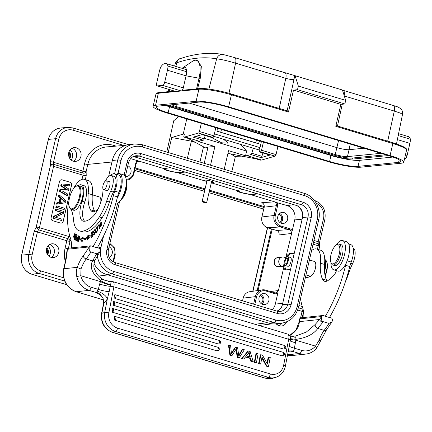 <?xml version="1.0" encoding="UTF-8"?>
<svg xmlns="http://www.w3.org/2000/svg" width="432" height="432" viewBox="0 0 432 432"><rect width="100%" height="100%" fill="white"/><g stroke="black" fill="none" stroke-linecap="round" stroke-linejoin="round"><path stroke-width="0.65" d="M242.541 300.818L243.162 298.129A8.818 7.997 83.9 0 1 249.696 291.73L262.262 289.867A9.342 8.478 -96.1 0 1 265.648 290.115A0.934 0.367 106.7 0 1 265.712 290.12A0.934 0.367 106.7 0 1 265.837 290.974A8.408 7.63 -96.1 0 0 256.559 296.854L254.794 304.49M274.698 292.831A3.137 2.846 83.9 0 0 275.713 292.88A3.137 2.846 83.9 0 0 277.933 290.974L277.841 293.08L275.297 304.085A11.702 10.616 -96.1 0 1 272.225 309.722M259.065 297.605A5.562 5.049 83.9 0 0 264.46 304.619A5.562 5.049 83.9 0 0 268.866 300.548A5.562 5.049 83.9 0 0 263.282 293.555A5.562 5.049 83.9 0 0 259.065 297.605M272.219 229.144L258.055 290.493M135.232 167.913L205.087 188.87M209.579 190.22L264.244 206.626M257.17 290.623L271.42 228.906M264.082 207.511L209.374 191.095M204.881 189.745L135.032 168.788M285.703 258.039L291.611 233.442L279.05 234.97A3.667 3.326 -96.1 0 0 276.637 230.472L267.705 227.794A8.818 7.997 83.9 0 1 261.9 216.967L264.157 207.198A3.667 3.326 -96.1 0 0 261.743 202.7L274.66 201.841L250.781 194.675L241.159 192.731C237.713 191.657 236.228 190.895 236.693 190.447L211.313 182.833M285.007 259.4L285.428 257.569L284.029 257.148A4.682 4.244 -96.1 0 0 282.415 257.013A4.682 4.244 -96.1 0 0 278.867 260.42A4.682 4.244 -96.1 0 0 281.95 266.166L283.349 266.587L278.753 267.003M284.17 263.018L283.349 266.587M277.933 290.974L278.424 290.558L283.889 266.873L284.17 263.093M206.815 181.494L177.952 172.822L168.323 170.878C164.878 169.803 163.393 169.036 163.863 168.593L139.984 161.428L137.792 161.573M236.574 190.571L243.167 189.481M163.733 168.739L170.338 167.627M206.464 181.375C204.66 180.722 204.217 180.317 205.119 180.155C207.43 179.771 216.13 182.38 213.365 182.628L211.383 182.536M204.665 180.355L205.119 180.155M141.885 144.65A2.495 0.983 106.7 0 1 142.047 144.661A2.495 0.983 106.7 0 1 142.371 146.945A19.343 17.555 -96.1 0 0 121.03 160.466A2.495 0.373 -167 0 0 117.785 159.916A21.843 19.818 -96.1 0 1 134.719 143.975L129.244 144.553A21.843 19.818 83.9 0 0 112.309 160.499L111.964 162L87.793 164.392A2.495 0.373 13 0 1 84.559 163.841A26.395 23.949 83.9 0 1 113.675 145.39A2.495 0.983 -73.3 0 0 113.54 146.324M68.742 152.669A6.923 6.286 83.9 0 0 75.686 161.368A6.923 6.286 83.9 0 0 80.941 156.33A6.923 6.286 83.9 0 0 74.228 147.598A6.923 6.286 83.9 0 0 68.742 152.669M70.934 240.014L70.033 241.304A2.495 0.373 13 0 1 66.803 240.754L37.417 231.935L38.437 229.802L36.207 227.113L50.366 165.796C51.111 164.554 52.175 164.057 53.557 164.317L82.922 173.129L82.982 175.16A2.495 0.373 13 0 0 86.216 175.711L86.114 171.65C85.369 172.892 84.305 173.383 82.922 173.129A2.495 0.983 106.7 0 1 82.885 171.099L84.559 163.841M94.019 263.536A21.843 19.818 83.9 0 0 106.569 274.487L107.941 274.898L98.636 276.07M107.941 274.898L268.726 323.147A21.843 19.818 83.9 0 0 275.891 323.822L281.367 323.239A21.843 19.818 -96.1 0 1 274.201 322.564A2.495 0.983 -73.3 0 0 275.8 320.047A19.343 17.555 -96.1 0 0 297.14 306.526L317.266 219.348A19.343 17.555 -96.1 0 0 304.528 195.599L142.371 146.945M46.532 248.859A6.923 6.286 83.9 0 0 53.482 257.564A6.923 6.286 83.9 0 0 58.73 252.52A6.923 6.286 83.9 0 0 52.018 243.794A6.923 6.286 83.9 0 0 46.532 248.859M276.183 323.789A6.923 6.286 83.9 0 0 281.599 326.009A6.923 6.286 83.9 0 0 286.573 321.899M319.378 244.652A2.495 2.495 0 0 1 319.626 246.424A2.495 0.373 -167 0 0 318.233 245.749A2.495 0.983 -73.3 0 0 318.195 243.724L319.41 244.723L319.561 242.374L324.88 219.337A2.495 0.373 -167 0 0 323.492 218.662A12.949 11.75 -96.1 0 0 316.278 203.251M52.774 220.736L60.469 223.047A2.495 2.263 83.9 0 0 63.223 221.303L71.555 185.231A2.495 2.263 83.9 0 0 69.908 182.164L62.213 179.858A2.495 2.263 83.9 0 0 59.459 181.602L51.133 217.674A2.495 2.263 83.9 0 0 52.774 220.736M61.366 179.782A2.495 2.263 -96.1 0 1 62.149 179.863L69.844 182.174A2.495 2.263 -96.1 0 1 71.491 185.236L63.158 221.308A2.495 2.263 -96.1 0 1 61.258 223.128M60.75 185.917L61.403 185.846L61.825 184.021L61.171 184.091L60.75 185.917L66.436 189.535M59.486 191.387L60.14 191.317L60.561 189.491L59.908 189.562L59.486 191.387L66.766 195.518L67.414 195.448L67.732 194.081L62.154 190.944L68.467 190.89L68.888 189.07L63.418 185.474L69.628 185.879L69.941 184.507L61.825 184.021M62.262 191.009L68.467 190.89M63.601 185.598L69.628 185.879M59.297 194.967L58.649 195.032L58.331 196.403L60.086 197.905L59.033 202.462L56.857 202.786L56.543 204.152L65.729 202.743L66.15 200.923L59.297 194.967L58.984 196.333L58.331 196.403M56.77 205.907L56.122 205.978L55.804 207.344L64.152 209.585L64.471 208.213L56.77 205.907L56.457 207.274L64.152 209.585M56.036 209.099L55.382 209.169L55.069 210.535L61.781 212.549L53.752 216.232L53.276 218.284L61.625 220.525L61.943 219.159L55.393 217.193L63.256 213.457L63.731 211.405L56.036 209.099L55.723 210.465L62.435 212.479L61.781 212.549M60.561 189.491L67.203 189.535L61.403 185.846M67.414 195.448L60.14 191.317M56.857 202.786L57.51 202.716L57.191 204.082M59.033 202.462L57.51 202.716M60.086 197.905L60.739 197.834L59.686 202.392M60.739 197.834L58.984 196.333M60.394 202.36L65.286 201.636L61.339 198.261L60.394 202.36M61.22 198.779L64.633 201.706L60.399 202.333M64.633 201.706L65.286 201.636M55.804 207.344L56.457 207.274M55.069 210.535L55.723 210.465M53.276 218.284L61.625 220.525M53.752 216.232L54.405 216.162L53.93 218.214M54.405 216.162L62.435 212.479M68.818 152.35A5.459 4.957 -96.1 0 1 69.406 157.858M46.613 248.546A5.459 4.957 -96.1 0 1 47.196 254.054M47.601 254.729A5.459 4.957 83.9 0 0 46.867 247.795M47.887 246.046A7.02 6.372 -96.1 0 1 50.274 253.454A7.02 6.372 -96.1 0 1 48.967 256.23M69.806 158.539A5.459 4.957 83.9 0 0 69.071 151.605M70.092 149.85A7.02 6.372 -96.1 0 1 72.484 157.259A7.02 6.372 -96.1 0 1 71.172 160.04M277.765 323.622A7.02 6.372 -96.1 0 1 277.085 324.68M133.321 156.53A9.985 9.061 -96.1 0 1 133.769 156.654L295.931 205.308A9.985 9.061 -96.1 0 1 297.416 205.913A9.985 9.061 -96.1 0 1 302.756 215.865A9.985 9.061 -96.1 0 1 302.503 217.577L282.377 304.744A9.985 9.061 -96.1 0 1 281.858 306.369A9.985 9.061 -96.1 0 1 277.36 311.256M213.808 182.428L213.365 182.628M185.15 172.071L177.952 172.822M163.906 168.566L168.323 170.878M168.275 170.554C172.951 171.871 176.596 172.465 179.194 172.336L179.091 172.784M130.631 158.625L137.678 160.736A4.072 3.694 83.9 0 0 137.392 160.904A4.072 3.694 83.9 0 0 135.707 163.361L136.226 163.609C136.906 161.989 137.722 161.233 138.672 161.352A3.137 2.846 83.9 0 0 137.43 161.757M139.984 161.428L137.678 160.736M184.108 171.758L179.194 172.336M109.091 257.305A5.562 5.049 83.9 0 0 112.207 253.535A5.562 5.049 83.9 0 0 109.08 246.904M276.896 311.126A11.858 10.762 83.9 0 0 281.858 306.364M290.504 269.541L285.514 269.876M285.952 269.903C284.791 269.946 284.105 268.936 283.889 266.873M284.461 264.902L285.703 269.908M294.268 253.233L290.293 253.703L287.048 256.678M287.377 266.134L287.987 266.333C290.493 266.339 292.707 256.846 290.072 257.315L290.423 257.359M286.141 257.121C287.339 254.923 288.538 253.724 289.732 253.535L290.293 253.703M276.966 202.532A4.072 3.694 83.9 0 1 277.555 205.924L276.329 205.718A3.137 2.846 83.9 0 0 274.606 201.992L287.026 205.551A11.702 10.616 -96.1 0 1 294.732 219.915L292.189 230.92A4.072 3.694 83.9 0 0 292.037 230.602A4.072 3.694 83.9 0 0 289.764 228.695A0.934 0.367 -73.3 0 1 289.159 229.64L280.228 226.957L267.705 227.794M291.611 233.442L291.292 233.102L292.189 230.92M294.322 252.99L289.732 253.535M277.803 216.443A5.562 5.049 83.9 0 0 283.198 223.457A5.562 5.049 83.9 0 0 287.604 219.386A5.562 5.049 83.9 0 0 282.02 212.393A5.562 5.049 83.9 0 0 277.803 216.443M257.985 193.925L250.781 194.675M302.756 215.865A11.858 10.762 83.9 0 0 297.416 205.913M241.159 192.731L241.342 192.478C245.948 193.752 249.512 194.324 252.029 194.189L251.921 194.643M236.741 190.42L241.342 192.478M256.937 193.612L252.029 194.189M279.628 213.435A5.459 4.957 -96.1 0 1 282.56 219.883A5.459 4.957 -96.1 0 1 280.638 222.939M279.628 222.253A4.304 3.904 83.9 0 0 281.54 219.58A4.304 3.904 83.9 0 0 278.78 214.321M288.268 260.82A4.601 1.809 106.7 0 1 285.023 265.432A4.601 1.809 106.7 0 1 284.423 261.225A4.601 1.809 106.7 0 1 287.663 256.613A4.601 1.809 106.7 0 1 288.268 260.82M285.104 261.155A2.965 1.166 -73.3 0 0 285.493 263.86A2.965 1.166 -73.3 0 0 287.582 260.89A2.965 1.166 -73.3 0 0 287.194 258.185A2.965 1.166 -73.3 0 0 285.104 261.155M125.361 176.396A5.562 5.049 83.9 0 0 126.538 176.45A5.562 5.049 83.9 0 0 130.945 172.379A5.562 5.049 83.9 0 0 127.818 165.742M305.586 276.631A7.798 3.062 -73.3 0 0 306.58 277.619A7.798 3.062 -73.3 0 0 307.087 277.663A7.798 3.062 -73.3 0 0 307.579 277.533L310.64 276.275A7.798 3.062 -73.3 0 0 311.623 275.616A7.646 3.002 -73.3 0 0 315.376 268.434A7.646 3.002 -73.3 0 0 314.377 261.446L309.436 259.967M287.572 354.791L299.608 353.511A18.722 16.988 -96.1 0 0 305.748 354.089C310.046 353.576 313.659 351.637 316.586 348.273L326.446 329.951A3.121 1.944 -143.4 0 1 324.194 330.372A85.18 33.453 -73.3 0 0 328.979 323.401L323.206 321.667C321.775 321.397 321.187 319.702 321.446 316.57L323.168 315.468L325.334 316.278A81.124 31.86 106.7 0 0 345.622 265.302A15.601 6.129 -73.3 0 1 346.54 262.256M303.901 317.515A34.322 13.478 -73.3 0 0 302.551 307.379A71.761 28.183 106.7 0 1 300.532 298.534M311.602 250.576A21.843 8.575 106.7 0 1 315.155 248.864A21.843 8.575 106.7 0 1 316.575 248.989A21.843 8.575 106.7 0 1 320.409 263.218A35.041 13.759 -73.3 0 0 322.472 279.029A17.161 6.739 -73.3 0 0 324.707 281.318A17.161 6.739 -73.3 0 0 325.825 281.41A17.161 6.739 -73.3 0 0 329.465 279.293L334.573 274.18A4.682 1.836 -73.3 0 0 336.425 270.637M345.622 265.302L349.747 266.539A81.124 31.86 -73.3 0 1 329.454 317.515L325.334 316.278M328.979 323.401L331.954 321.813L332.716 319.95L331.69 318.022L329.54 317.374M349.747 266.539A15.601 6.129 106.7 0 1 351.2 262.046A13.727 5.389 -73.3 0 0 350.897 244.685L348.754 244.042M309.382 276.793A7.798 3.062 106.7 0 1 309.269 275.881M327.029 281.075A17.161 6.739 106.7 0 1 326.597 280.265A35.041 13.759 106.7 0 1 324.529 264.443A21.843 8.575 -73.3 0 0 320.695 250.225L316.575 248.989M345.362 281.902A31.201 12.253 -73.3 0 0 348.521 273.748A31.201 12.253 106.7 0 1 352.528 263.812A10.919 4.288 -73.3 0 0 353.176 248.092M324.545 271.679A14.04 5.513 -73.3 0 0 324.724 258.865M309.658 276.68A14.04 5.513 106.7 0 1 309.674 275.999M325.053 275.465A12.479 4.903 -73.3 0 0 326.462 270.94A12.479 4.903 -73.3 0 0 326.495 261.284A12.479 4.903 -73.3 0 0 325.064 259.621M325.172 276.021A11.858 4.655 -73.3 0 0 326.754 271.129A11.858 4.655 -73.3 0 0 326.781 261.959L326.495 261.284M326.597 280.265L322.472 279.029M320.409 263.207L324.529 264.438M321.446 316.57L323.152 315.468L301.271 317.79L299.192 319.324L299.02 322.196A3.121 1.35 4.9 0 1 299.381 321.64L319.594 319.496A3.121 1.701 32.8 0 0 322.758 322.375L317.79 328.45C316.04 327.467 315.122 326.198 315.031 324.648L306.342 332.051L295.245 336.215M301.271 317.79L299.462 318.935M315.031 324.648L319.594 319.496A82.058 32.227 106.7 0 0 321.43 316.559L299.554 318.881A32.762 12.868 -73.3 0 1 299.381 321.64C299.165 324.643 298.134 327.386 296.282 329.864A21.843 19.818 -96.1 0 1 289.705 335.518M289.915 335.853L291.141 336.204C294.57 336.69 296.195 337.738 296.006 339.352C306.277 337.883 313.54 334.249 317.79 328.45L324.194 330.372A20.903 8.208 106.7 0 0 319.032 340.34L315.511 346.113L295.882 340.227L296.006 339.352L290.536 338.715M101.558 313.546A3.121 0.713 11 0 1 101.871 313.313A15.601 13.9 73.6 0 0 112.73 332.348A3.121 1.226 106.7 0 1 112.412 332.354C104.209 328.973 100.597 322.704 101.558 313.546L103.491 303.556L103.723 303.745L104.085 302.989A12.479 4.903 -73.3 0 0 107.406 298.652L109.172 291.665C106.078 291.443 102.454 290.687 98.302 289.386L91.076 287.221A3.121 1.226 106.7 0 1 89.078 290.363L95.953 292.426L100.748 295.267M289.57 351.027L292.739 351.448L299.608 353.511A3.121 1.226 -73.3 0 0 301.606 350.368L294.386 348.197L294.062 350.136L288.5 350.006M76.756 276.561C76.048 273.418 76.21 270.34 77.242 267.327A3.121 0.432 20.1 0 0 81.016 268.947L80.811 275.713L76.756 276.561A18.722 16.988 -96.1 0 0 89.078 290.363L76.302 291.719A3.121 1.226 106.7 0 1 76.097 291.703L103.448 299.905M90.963 252.007A85.18 33.453 106.7 0 1 86.179 258.979L92.588 260.901C89.348 267.008 92.059 273.634 100.721 280.773C100.926 279.148 102.362 279.018 105.019 280.379L106.699 280.881A3.121 1.226 106.7 0 0 106.488 280.757L105.149 280.298C101.644 278.942 98.777 276.696 96.547 273.564L94.241 268.407C93.496 266.512 93.787 263.709 95.121 260.01L92.588 260.901L96.282 254.443A85.18 33.453 -73.3 0 0 96.736 253.741L90.963 252.007C89.532 251.737 88.943 250.042 89.203 246.91L67.219 249.275L65.237 262.127L63.682 268.861A3.121 0.464 13 0 1 63.974 268.736L77.242 267.327A24.025 9.434 -73.3 0 1 83.176 255.874A3.121 1.944 36.6 0 0 86.179 258.979A20.903 8.208 -73.3 0 0 81.016 268.947M83.176 255.874A82.058 32.227 106.7 0 0 89.186 246.899L90.909 245.808L69.028 248.13L67.311 249.221A32.762 12.868 -73.3 0 1 66.949 253.849A32.762 12.868 -73.3 0 1 65.529 262.003A3.121 0.464 -167 0 0 65.237 262.127M69.028 248.13L67.219 249.275M96.736 253.741L99.711 252.153L100.472 250.29L99.446 248.362L97.286 247.714M110.668 175.441A13.727 5.389 106.7 0 1 113.638 173.686A13.727 5.389 106.7 0 1 114.534 173.761A13.727 5.389 106.7 0 1 116.71 176.731A13.727 5.389 106.7 0 1 114.836 191.128A15.601 6.129 -73.3 0 0 113.378 195.62A81.124 31.86 106.7 0 1 93.096 246.586L90.909 245.808M79.418 230.861L82.166 231.682A48.238 18.943 -73.3 0 0 85.45 231.935A48.238 18.943 -73.3 0 0 102.092 217.76A31.201 12.253 -73.3 0 0 109.409 202.003A31.201 12.253 106.7 0 1 113.411 192.067A10.919 4.288 -73.3 0 0 114.021 176.337L111.272 175.511A10.919 4.288 106.7 0 1 110.662 191.241A31.201 12.253 -73.3 0 0 106.661 201.177A31.201 12.253 106.7 0 1 99.344 216.934A48.238 18.943 106.7 0 1 82.701 231.115A48.238 18.943 106.7 0 1 79.418 230.861A48.238 18.943 106.7 0 1 78.694 230.602A31.201 12.253 106.7 0 1 73.505 219.704A46.802 18.382 -73.3 0 0 71.275 209.731A14.04 5.513 106.7 0 1 71.177 209.477M71.658 247.849A34.322 13.478 -73.3 0 0 70.308 237.697A71.761 28.183 106.7 0 1 67.819 208.37A21.843 8.575 106.7 0 1 68.947 201.118M73.456 188.773A21.843 8.575 106.7 0 1 82.912 179.183A21.843 8.575 106.7 0 1 84.332 179.307A21.843 8.575 106.7 0 1 88.166 193.525A35.041 13.759 -73.3 0 0 90.455 209.806A17.161 6.739 -73.3 0 0 92.464 211.637A17.161 6.739 -73.3 0 0 93.582 211.729A17.161 6.739 -73.3 0 0 97.222 209.612L98.334 208.499M84.623 221.227A17.161 6.739 106.7 0 1 84.802 201.982A14.04 5.513 -73.3 0 0 83.97 185.641L81.221 184.815A14.04 5.513 106.7 0 1 82.053 201.155A17.161 6.739 -73.3 0 0 83.063 221.125A17.161 6.739 -73.3 0 0 83.63 221.227A37.94 14.899 -73.3 0 0 84.958 221.195A37.94 14.899 -73.3 0 0 93.571 215.827A20.282 7.965 -73.3 0 0 102.983 190.588A10.919 4.288 106.7 0 1 103.097 189.151M87.404 238.502L87.172 240.143L90.558 235.796L87.804 235.64L87.61 237.044A52.574 20.65 106.7 0 1 82.863 238.61L83.198 237.157L80.023 239.269L82.129 241.807L82.517 240.111A54.135 21.26 -73.3 0 0 87.404 238.502L88.22 238.799M91.249 237.622L92.869 236.201L93.112 231.304L91.444 232.772L91.411 233.35L92.788 232.146L92.707 233.809L91.465 234.9L91.438 235.472L92.675 234.382L92.605 235.883L91.276 237.044L91.249 237.622M99.495 228.577L99.058 224.429L97.67 226.276L97.724 226.762L98.82 225.31L99.203 228.965L99.495 228.577M99.511 225.331L100.845 222.739L100.321 226.595L100.078 226.314L99.814 226.849L100.132 227.21L101.525 225.034L101.007 222.113L99.511 225.331M77.269 237.616C76.28 238.113 75.859 239.101 75.994 240.575L76.756 241.11L78.586 235.829L77.647 237.854L77.155 237.568M79.461 239.112L79.785 237.74L79.526 236.12L77.571 240.084L77.841 241.682L79.461 239.112M97.443 227.691C96.088 227.302 95.499 228.825 95.672 232.259C96.719 232.891 97.373 231.687 97.627 228.641L97.119 227.324M96.428 232.486L95.672 232.259L95.99 232.61M94.781 232.643L93.96 232.394L93.96 231.05L94.694 230.423L94.921 231.034L95.083 229.981C94.597 228.452 92.518 233.086 93.787 233.096L94.705 232.745L93.944 234.511L93.755 233.982L93.469 234.322L93.76 235.132L94.851 232.07L93.847 232.394L95.18 232.459M75.319 240.165L77.285 234.986L76.264 234.079L76.032 234.689L76.874 235.44L76.205 237.2L75.449 236.525L75.217 237.13L75.973 237.805L75.368 239.393L74.563 238.675L74.331 239.285L75.319 240.165M74.288 237.665L75.114 232.702L73.013 237.735L74.822 233.977L73.996 238.939L75.935 233.707L74.498 237.73M105.467 180.981A10.919 4.288 106.7 0 1 110.527 175.457A10.919 4.288 106.7 0 1 111.272 175.511M78.338 185.598A14.04 5.513 106.7 0 1 80.266 184.745A14.04 5.513 106.7 0 1 81.221 184.815M94.786 211.394A17.161 6.739 106.7 0 1 94.581 211.043A35.041 13.759 106.7 0 1 92.286 194.762A21.843 8.575 -73.3 0 0 88.457 180.544L84.332 179.307M88.166 193.525L92.286 194.762M93.096 246.586L97.222 247.822A81.124 31.86 -73.3 0 0 117.504 196.857A15.601 6.129 106.7 0 1 118.957 192.364A13.727 5.389 -73.3 0 0 118.654 174.998L114.534 173.761M89.203 246.91L90.925 245.803M113.378 195.62L117.504 196.857M109.172 291.665L111.224 281.588L105.019 280.379M110.614 284.753C107.665 284.051 104.366 282.722 100.721 280.773L100.44 281.605L80.811 275.713A15.601 14.159 -96.1 0 0 91.076 287.221M111.224 281.588L111.526 281.54A3.121 2.83 -96.1 0 0 111.224 281.588M105.16 280.303A3.121 1.188 111.1 0 1 105.397 280.503L106.488 280.757M288.23 351.394L290.779 350.968L291.94 351.281M96.433 292.642L96.223 292.502C96.32 293.171 98.431 290.909 103.032 298.328C103.669 303.016 104.02 304.565 104.085 302.989M111.526 281.54L112.952 281.675A6.242 2.452 106.7 0 1 113.881 286.848A3.121 0.713 -169 0 0 110.284 286.346C107.195 286.081 103.653 285.314 99.662 284.045L98.302 289.386L97.276 291.109A3.121 1.226 -73.3 0 1 95.953 292.426M99.662 284.045L100.44 281.605C104.171 283.376 107.546 284.499 110.565 284.974M96.282 254.443A3.121 1.701 32.8 0 0 98.491 254.081L99.711 252.153M245.435 356.999L250.074 358.387L250.938 361.514L253.276 361.892L250.139 351.486L248.438 350.978L242.136 358.555L241.596 358.711L243.81 359.057L245.641 356.735L250.619 358.231L251.483 361.357L250.938 361.514M248.438 350.978L247.898 351.135L241.596 358.711M235.753 347.171L237.654 347.738L238.793 356.227L242.741 349.267L244.328 349.742L239.328 357.712L237.811 357.253L236.455 348.521L232.054 355.531L230.445 355.045L229.025 345.152L230.634 345.638L231.46 354.024L235.753 347.171L235.208 347.328L231.422 353.295M229.025 345.152L228.479 345.314L229.905 355.207L232.054 355.531M235.996 349.315L237.265 357.415L239.328 357.712M242.741 349.267L242.201 349.429L238.772 355.406M254.259 362.513L255.992 353.565L256.532 353.403L254.804 362.351L254.259 362.513L256.381 362.826L258.109 353.878L256.532 353.403M217.075 350.887A1.874 1.669 73.6 0 0 217.895 350.908A1.874 1.874 0 0 0 217.96 347.301A1.874 0.734 -73.3 0 1 218.236 348.856A1.874 0.734 -73.3 0 1 218.203 349.018A1.874 0.734 -73.3 0 1 217.075 350.887L114.755 320.193L114.577 316.607A1.874 1.874 0 0 1 115.641 316.613A1.874 0.734 106.7 0 1 115.916 318.168A1.874 0.734 106.7 0 1 115.884 318.325A1.874 0.734 106.7 0 1 114.755 320.193M218.403 344.023A1.874 1.669 73.6 0 0 219.278 344.034A1.874 1.874 0 0 0 219.289 340.443A1.874 0.734 -73.3 0 1 219.564 341.998A1.874 0.734 -73.3 0 1 219.532 342.16A1.874 0.734 -73.3 0 1 218.403 344.023L112.417 312.233L112.234 308.648A1.874 1.874 0 0 1 113.297 308.653A1.874 0.734 106.7 0 1 113.578 310.203A1.874 0.734 106.7 0 1 113.546 310.36A1.874 0.734 106.7 0 1 112.417 312.233M282.258 355.919A1.874 1.669 73.6 0 0 283.133 355.925A1.874 1.874 0 0 0 283.144 352.339A1.874 0.734 -73.3 0 1 283.419 353.889A1.874 0.734 -73.3 0 1 283.387 354.051A1.874 0.734 -73.3 0 1 282.258 355.919L113.503 305.305L113.324 301.72A1.874 1.874 0 0 1 114.388 301.72A1.874 0.734 106.7 0 1 114.669 303.275A1.874 0.734 106.7 0 1 114.631 303.431A1.874 0.734 106.7 0 1 113.503 305.305M115.598 294.851A1.874 0.734 106.7 0 1 115.717 294.862A1.874 0.734 106.7 0 1 115.992 296.411A1.874 0.734 106.7 0 1 115.96 296.568A1.874 0.734 106.7 0 1 114.831 298.442L283.586 349.061A1.874 1.669 73.6 0 0 284.407 349.083M114.831 298.442L114.653 294.856A1.874 1.874 0 0 1 115.717 294.862L284.472 345.476A1.874 0.734 -73.3 0 1 284.747 347.031A1.874 0.734 -73.3 0 1 284.715 347.193A1.874 0.734 -73.3 0 1 283.586 349.061M261.846 357.923L266.355 366.142L267.975 366.628L268.515 366.466L270.248 357.518L268.736 357.064L267.381 364.09L262.489 355.19L260.869 354.704L259.135 363.652L258.595 363.814L260.329 354.866L260.869 354.704M266.998 363.398L268.196 357.226L268.736 357.064M258.595 363.814L260.647 364.106L262.008 357.075L266.9 365.98L268.515 366.466M242.136 358.555L243.81 359.057M251.483 361.357L253.276 361.892M250.074 358.387L250.619 358.231M248.098 353.673L246.283 355.909L250.317 357.118L249.07 352.161L248.098 353.673M248.643 352.917L249.68 356.929M237.811 357.253L237.265 357.415M230.445 355.045L229.905 355.207M254.804 362.351L256.381 362.826M259.135 363.652L260.647 364.106M266.355 366.142L266.9 365.98M289.294 345.692C288.824 346.275 290.52 347.112 294.386 348.197L295.882 340.227C292.054 339.73 290.272 339.309 290.525 338.953M316.597 348.262A3.121 0.994 -139.6 0 0 315.511 346.113A15.601 14.159 -96.1 0 1 301.606 350.368M97.276 291.109C102.362 292.923 105.743 295.434 107.406 298.652L104.728 312.471A3.121 0.713 11 0 1 108.837 312.898L113.881 286.848L288.679 339.282L283.635 365.326A3.121 0.713 11 0 1 285.341 366.32L290.385 340.276A3.121 0.713 -169 0 0 288.679 339.282A6.242 2.452 -73.3 0 0 287.755 334.103C290.039 335.88 290.558 334.611 290.385 340.276A3.121 0.713 -169 0 1 290.342 340.351C289.958 340.902 291.676 341.712 295.504 342.787M290.104 336.22L291.141 336.204M121.451 199.033A10.919 4.288 -73.3 0 0 126.452 185.652A10.919 4.288 -73.3 0 0 126.328 182.774M121.171 199.487A9.985 3.92 -73.3 0 0 126.835 186.284A9.985 3.92 -73.3 0 0 126.344 182.245M100.721 202.489A7.646 3.002 -73.3 0 0 100.467 198.029A7.646 3.002 -73.3 0 0 99.446 196.96L92.286 194.81M101.12 201.182A7.02 2.759 -73.3 0 0 100.753 198.704L100.467 198.029M106.196 190.404L106.812 190.598C109.285 190.517 111.467 181.078 108.869 181.58L109.22 181.618M71.404 209.558L73.602 210.217A12.479 4.903 -73.3 0 0 82.404 197.71A12.479 4.903 -73.3 0 0 80.773 186.311L78.575 185.652A12.479 4.903 106.7 0 1 80.206 197.051A12.479 4.903 106.7 0 1 72.214 209.628A12.479 4.903 106.7 0 1 71.404 209.558A12.479 4.903 106.7 0 1 69.741 207.814L69.455 207.139A11.858 4.655 106.7 0 1 69.487 197.964A11.858 4.655 106.7 0 1 75.616 186.602A11.858 4.655 106.7 0 1 77.074 186.019A11.858 4.655 106.7 0 1 79.396 196.916A11.858 4.655 106.7 0 1 71.804 208.861A11.858 4.655 106.7 0 1 69.455 207.139M104.744 189.243A4.601 1.809 106.7 0 1 103.631 189.632A4.601 1.809 106.7 0 1 102.924 185.933A4.601 1.809 106.7 0 1 105.16 181.208A4.601 1.809 106.7 0 1 106.277 180.814A4.601 1.809 106.7 0 1 106.979 184.513A4.601 1.809 106.7 0 1 104.744 189.243M75.616 186.602L76.226 186.192A12.479 4.903 106.7 0 1 77.765 185.582A12.479 4.903 106.7 0 1 78.575 185.652M80.023 239.269L80.849 239.517L82.982 238.097M82.264 241.223L80.849 239.517M87.61 237.044L88.43 237.292A52.574 20.65 -73.3 0 1 83.689 238.858L82.863 238.61M87.804 235.64L90.407 235.985M88.43 237.292L88.63 235.883M91.276 237.044L91.746 237.184M92.605 235.883L92.88 235.969M92.675 234.382L92.956 234.468M91.465 234.9L91.93 235.04M92.707 233.809L92.983 233.896M92.788 232.146L93.069 232.227M91.444 232.772L91.908 232.913M98.82 225.31L99.166 225.412M97.67 226.276L98.015 226.379M99.814 226.849L100.548 227.07M101.12 222.826L101.374 222.534M77.026 241.013L76.718 240.332M75.994 240.575L76.815 240.818M77.333 238.318L77.69 237.865M76.777 240.365L76.232 239.971C76.318 238.534 76.718 238.037 77.431 238.475L76.993 240.43M77.798 238.453L76.977 238.21L77.647 238.54M78.359 241.434L78.338 241.164M78.791 237.152L79.348 236.731L79.25 239.02L78.025 241.067L78.791 237.152M96.471 232.454L96.368 232.054M97.2 228.01L97.459 227.734M95.942 229.295L96.935 227.934L97.319 228.992L97.162 230.688L96.179 231.995L95.942 229.295M93.469 234.322L93.852 234.436M94.252 232.907L94.235 232.513M74.331 239.285L75.249 239.285M75.46 239.803L75.157 239.533M77.193 235.235L76.95 234.689M76.291 237.605L76.135 237.136M76.032 234.689L76.858 234.938M76.043 237.379L75.217 237.13M204.352 138.332L246.645 151.097L245.543 155.79L228.582 150.671L224.208 169.317M210.519 165.208L214.898 146.54L197.937 141.421L203.299 140.2A1.561 0.626 -73.2 0 0 204.19 138.883L205.178 135.535M214.898 146.54L208.019 147.085L204.212 163.318M199.94 162.032L203.51 146.81M207.895 147.614L204.725 147.868A3.121 0.443 -166.8 0 0 205.027 147.755A3.121 0.443 -166.8 0 0 204.736 147.479L188.271 138.51A3.121 0.443 -166.8 0 0 186.851 137.97L183.708 137.025L184.988 136.922L199.487 141.302M187.364 158.263L191.371 141.183L171.736 137.5L183.211 134.114L186.77 118.946M195.426 142.409L191.371 141.183M168.21 152.512L171.736 137.5M166.774 152.086L173.745 120.749L178.729 116.516M231.833 171.607L235.332 156.686L230.575 153.905M246.078 156.929L235.332 156.686M245.543 155.79L247.099 155.666L261.598 160.045L275.076 156.157A1.561 0.626 -73.2 0 0 276.021 154.613L277.938 146.453M227.945 153.387L255.177 158.701A3.121 0.443 -166.8 0 1 257.186 159.197L260.323 160.142L261.598 160.045M246.645 151.097L240.862 144.477M275.076 156.157L260.572 151.783A1.561 0.626 106.8 0 0 261.522 150.239L263.434 142.079M260.572 151.783L259.864 151.988A1.561 0.626 106.8 0 1 259.702 151.988A1.561 0.626 106.8 0 1 259.421 151.529L259.097 149.494M253.282 148.225L251.802 153.247A1.561 0.626 106.8 0 1 250.911 154.57L247.099 155.666M211.178 137.344L221.605 142.808L227.551 143.132L227.129 142.015L223.366 139.196M258.449 149.785L213.781 136.307L258.412 149.774A2.155 0.864 -73.2 0 0 258.449 149.785A2.155 0.864 -73.2 0 0 259.994 147.631L261.414 141.469M287.107 110.808L293.965 79.558A12.479 5.006 -73.2 0 0 294.543 75.546L341.879 89.834A405.173 162.529 -73.2 0 1 342.436 90.007L295.099 75.724L298.339 86.092L297.508 89.699L293.517 90.088L340.859 104.377L335.794 126.317L392.845 143.532A0.934 0.378 -73.2 0 0 392.715 142.679A0.934 0.378 -73.2 0 0 392.65 142.673L335.966 125.566M295.099 75.724A405.173 162.529 106.8 0 0 294.543 75.546L234.76 57.64M293.965 79.558A6.242 1.08 12.4 0 1 285.8 78.327A6.242 2.506 -73.2 0 0 284.909 72.77L284.931 72.776M387.688 141.161L394.292 111.062A6.242 2.506 -73.2 0 0 393.401 105.511L343.192 90.358A6.242 2.506 106.8 0 0 343.132 90.342L342.468 90.104M234.641 57.602A6.242 2.506 106.8 0 1 234.7 57.618L223.187 54.508C209.574 52.132 195.248 53.519 180.198 58.666L180.198 58.666C178.859 58.725 177.309 60.113 175.549 62.829L175.241 63.742L176.774 62.764L175.829 66.447M182.142 68.348A9.358 3.753 106.8 0 1 182.936 67.689L192.607 61.236A19.343 7.76 106.8 0 1 195.134 60.226A19.343 7.76 106.8 0 1 196.425 60.345L198.018 60.826L201.344 66.604L200.232 78.408L197.575 88.776M196.425 60.345A19.343 7.76 106.8 0 1 199.076 78.057L196.582 88.873M223.187 54.508A6.242 5.719 100.1 0 0 216.653 58.838C221.087 59.314 227.399 60.755 235.591 63.175L228.982 93.29M199.908 88.603A24.025 3.591 -167 0 1 231.212 93.955A0.934 0.378 106.8 0 1 231.277 93.96L288.328 111.175A0.934 0.378 -73.2 0 1 288.457 112.034L293.517 90.088M288.328 111.175A0.934 0.378 -73.2 0 0 288.263 111.17L231.331 93.992M298.339 86.092L345.676 100.375L342.436 90.007M345.676 100.375L344.844 103.982L340.859 104.377M344.304 95.98L394.292 111.062L400.345 113.098L402.511 114.34L396.506 143.894M328.255 161.638L166.817 112.925A24.959 3.731 13 0 1 153.133 106.267A24.959 3.731 13 0 1 155.563 105.273L196.106 101.282A24.959 3.731 13 0 1 228.631 106.844L390.069 155.558A24.959 3.731 13 0 1 403.753 162.216A24.959 3.731 13 0 1 401.323 163.21L360.779 167.2A24.959 3.731 13 0 1 328.255 161.638M217.345 128.066L217.037 131.209A6.242 0.286 15.6 0 1 220.714 132.257L255.739 142.825A6.242 0.286 15.6 0 1 258.471 143.716L217.037 131.209M259.562 140.805L258.471 143.716M155.563 105.273L158.339 93.247A24.959 3.731 -167 0 0 155.909 94.241C155.957 93.339 157.01 92.783 159.068 92.561A0.934 0.848 84.4 0 0 158.339 93.247L174.62 91.643L174.728 91.19M165.969 63.472A12.479 5.006 106.8 0 0 160.898 66.787A9.358 3.753 106.8 0 0 159.484 70.999L156.708 83.025A3.121 1.253 106.8 0 0 157.14 85.882A3.121 1.253 106.8 0 0 157.345 85.898L162.664 85.379A3.121 1.253 106.8 0 0 164.684 82.242L167.459 70.216A9.358 3.753 106.8 0 0 167.972 66.091A12.479 5.006 106.8 0 0 165.969 63.472L184.572 69.082A12.479 5.006 -73.2 0 1 186.575 71.707L167.972 66.091M157.14 85.882L175.743 91.498A3.121 1.253 -73.2 0 0 175.954 91.514L181.267 90.99A3.121 1.253 -73.2 0 0 183.292 87.853L186.068 75.832A9.358 3.753 -73.2 0 0 186.575 71.707A9.358 3.753 106.8 0 0 184.162 67.203A9.358 3.753 106.8 0 0 182.936 67.689M196.106 101.282L198.882 89.257A0.934 0.848 -95.6 0 1 199.611 88.576C205.033 87.939 220.034 90.526 231.277 93.96A0.934 0.378 106.8 0 1 231.406 94.819A24.959 3.731 -167 0 0 198.882 89.257L182.596 90.86L184.027 90.169M182.596 90.86L183.292 87.853L164.684 82.242M404.595 158.582L405.092 158.533A3.121 1.253 -73.2 0 0 407.117 155.396L409.887 143.375A9.358 3.753 -73.2 0 0 410.4 139.244L398.201 135.567M410.4 139.244A12.479 5.006 -73.2 0 0 408.397 136.625L398.585 133.666M398.585 162.383A21.843 3.267 -167 0 0 400.712 161.514A21.843 3.267 -167 0 0 388.735 155.687L227.302 106.974A21.843 3.267 -167 0 0 198.844 102.109L158.301 106.099A21.843 3.267 -167 0 0 156.173 106.969A21.843 3.267 -167 0 0 168.151 112.795L329.584 161.509A21.843 3.267 -167 0 0 358.042 166.374L398.585 162.383L399.184 159.802M392.953 157.064L359.429 160.364A21.843 3.267 13 0 1 330.971 155.498L169.538 106.78A21.843 3.267 13 0 1 165.321 105.408M385.684 154.769L352.242 158.058A14.823 2.214 13 0 1 332.926 154.759L174.226 106.866A14.823 2.214 13 0 1 169.063 105.041M171.904 104.76A9.358 1.399 -167 0 0 176.553 106.639L335.254 154.526A9.358 1.399 -167 0 0 347.447 156.611L380.894 153.322M350.201 144.061L349.045 149.699L364.009 148.225M347.447 156.611L349.045 149.699A9.358 1.399 13 0 1 336.852 147.614L338.564 140.546M189.2 103.059L336.852 147.614L335.254 154.526M297.508 89.699L344.844 103.982M202.041 134.59L212.09 137.619A1.561 0.626 -73.2 0 0 212.188 137.63A1.561 0.626 -73.2 0 0 212.258 137.619L212.965 137.414A1.561 0.626 -73.2 0 0 213.91 135.869L215.827 127.71M183.211 134.114L184.415 134.017L183.708 137.025M212.965 137.414L198.461 133.04A1.561 0.626 106.8 0 0 199.411 131.495L201.323 123.336M198.461 133.04L184.988 136.922M203.299 140.2L193.18 137.144L202.068 134.579L212.258 137.619M259.702 151.988L269.827 155.045A1.561 0.626 -73.2 0 0 269.989 155.039L261.036 157.621A1.561 0.626 -73.2 0 0 261.922 156.303L262.91 152.955M260.89 303.415A4.304 3.904 83.9 0 0 262.802 300.737A4.304 3.904 83.9 0 0 260.048 295.477M260.89 294.597A5.459 4.957 -96.1 0 1 263.822 301.045A5.459 4.957 -96.1 0 1 261.9 304.101M116.397 174.323A15.287 6.005 106.7 0 1 118.681 173.486A15.287 6.005 106.7 0 1 119.378 173.588A15.287 6.005 106.7 0 1 122.121 182.947A15.287 6.005 106.7 0 1 117.234 197.959M115.565 204.212A15.287 6.005 -73.3 0 0 125.156 190.161A15.287 6.005 -73.3 0 0 123.498 174.825L119.378 173.588M332.824 264.994L334.746 265.572A10.919 4.288 -73.3 0 0 341.167 258.692A10.919 4.288 -73.3 0 0 341.021 244.652L339.098 244.075A10.919 4.288 106.7 0 1 339.244 258.115A10.919 4.288 106.7 0 1 332.824 264.994A10.919 4.288 106.7 0 1 331.366 263.466L330.939 262.456A9.985 3.92 106.7 0 1 332.132 251.014A9.985 3.92 106.7 0 1 336.123 245.16A9.985 3.92 106.7 0 1 339.725 247.558A9.985 3.92 106.7 0 1 338.137 257.564A9.985 3.92 106.7 0 1 330.939 262.456M336.123 245.16L337.041 244.55A10.919 4.288 106.7 0 1 339.098 244.075M336.096 245.176A15.287 6.005 106.7 0 1 341.858 240.451A15.287 6.005 106.7 0 1 342.549 240.548A15.287 6.005 106.7 0 1 344.153 256.068A15.287 6.005 106.7 0 1 334.46 269.941A15.287 6.005 106.7 0 1 333.763 269.838A15.287 6.005 106.7 0 1 330.923 262.418M333.763 269.838L337.889 271.075A15.287 6.005 -73.3 0 0 338.58 271.177A15.287 6.005 -73.3 0 0 348.278 257.305A15.287 6.005 -73.3 0 0 346.675 241.785L342.549 240.548M202.322 201.539A2.338 0.329 -166.8 0 0 202.095 201.625A2.338 0.329 -166.8 0 0 203.828 202.365A2.338 0.329 -166.8 0 0 206.426 202.775A2.338 0.329 -166.8 0 0 206.653 202.694A2.338 0.329 -166.8 0 0 204.919 201.955A2.338 0.329 -166.8 0 0 202.322 201.539M68.369 248.519L70.033 241.304A2.495 1.766 42.8 0 0 67.802 238.615L38.437 229.802A2.495 0.983 106.7 0 0 39.442 227.664L68.828 236.482L67.802 238.615A2.495 0.983 106.7 0 0 66.803 240.754L65.129 248.011A26.395 23.949 83.9 0 0 65.324 261.733M256.559 296.854L255.339 296.649L243.162 298.129M253.611 304.133L255.339 296.649A9.342 8.478 -96.1 0 1 262.262 289.867L265.712 290.12L274.644 292.799A0.934 0.367 -73.3 0 0 274.579 292.793L265.772 290.153M265.837 290.974L274.768 293.657A4.072 3.694 83.9 0 0 277.841 293.08M274.768 293.657A0.934 0.367 -73.3 0 0 274.644 292.799L275.713 292.88M270.416 291.53L278.424 290.558M113.675 145.39L116.073 146.108M125.728 145.287L106.726 146.907A23.895 21.686 83.9 0 0 87.793 164.392L86.114 171.65A2.495 0.373 -167 0 1 82.885 171.099L53.498 162.281L58.817 139.244A12.949 11.75 -96.1 0 1 73.105 130.194L123.925 145.438M114.588 173.783L117.785 159.916L112.309 160.499M103.604 235.937L100.904 247.639A19.343 17.555 -96.1 0 0 100.472 250.285A19.343 17.555 -96.1 0 0 113.643 271.388L275.8 320.047M121.03 160.466L118.006 173.567M124.114 175.111L127.073 162.281A12.479 11.324 83.9 0 1 140.843 153.554L302.999 202.214A12.479 11.324 83.9 0 1 311.218 217.534L291.092 304.711A12.479 11.324 83.9 0 1 277.322 313.432L115.166 264.778A12.479 11.324 83.9 0 1 106.947 249.453L117.569 203.461M297.14 306.526A2.495 0.373 13 0 1 298.528 307.195C295.963 316.445 290.239 321.791 281.367 323.239M298.528 307.195L318.654 220.023A2.495 0.373 -167 0 0 317.266 219.348M304.528 195.599A2.495 0.983 -73.3 0 0 304.204 193.32C314.658 196.171 321.489 208.926 318.654 220.023M313.945 240.435L318.173 241.704L323.492 218.662M82.01 179.377L82.982 175.16L53.6 166.342A2.495 0.983 106.7 0 0 53.557 164.317L53.498 162.281A2.495 0.373 13 0 0 50.263 161.735L55.582 138.694L48.411 139.406L21.692 255.134L28.868 254.426L34.187 231.385L36.207 227.113A2.495 0.373 13 0 1 39.442 227.664L53.6 166.342A2.495 0.373 -167 0 0 50.366 165.796L50.263 161.735M86.216 175.711L85.32 179.599M111.964 162L108.632 176.434M97.513 247.779A21.843 19.818 -96.1 0 1 97.659 247.093L97.664 247.072M97.659 247.093A2.495 0.373 13 0 1 100.904 247.639M113.643 271.388A2.495 0.983 106.7 0 1 112.045 273.904A21.843 19.818 -96.1 0 1 97.324 255.971M268.726 323.147L274.201 322.564L112.045 273.904L106.569 274.487M255.015 324.281L267.349 322.731M259.999 325.777A26.395 23.949 83.9 0 0 260.761 325.274M300.499 318.26L302.092 311.353L297.68 310.03M34.187 231.385A2.495 0.373 -167 0 1 37.417 231.935L32.098 254.972A12.949 11.75 -96.1 0 0 40.624 270.875L63.661 277.781M40.624 270.875A2.495 0.983 106.7 0 1 39.037 273.386L31.957 274.277A0.934 0.367 106.7 0 1 31.892 274.271C23.738 270.875 20.304 264.508 21.6 255.172L21.692 255.134A15.59 14.148 83.9 0 0 31.957 274.277L66.652 284.688M58.817 139.244A2.495 0.373 -167 0 0 55.582 138.694A15.444 14.013 -96.1 0 1 67.824 127.391L60.761 127.996A15.59 14.148 83.9 0 0 48.411 139.406L48.384 139.514M66.663 284.704L31.892 274.271A0.934 0.367 106.7 0 1 31.838 274.239M64.703 281.086L39.037 273.386A15.444 14.013 -96.1 0 1 28.868 254.426A2.495 0.373 13 0 1 32.098 254.972M303.485 312.023A2.495 0.373 -167 0 0 302.092 311.353L303.075 309.209L298.382 307.8M317.428 249.242L318.233 245.749L313.076 244.204M319.561 242.368A2.495 0.373 13 0 0 318.173 241.704L318.195 243.724L313.508 242.32M298.917 305.521L302.281 306.531M315.09 201.35A2.495 0.983 -73.3 0 0 314.642 200.486L314.399 200.41M72.625 127.899A2.495 0.983 106.7 0 1 72.776 127.91A2.495 0.983 106.7 0 1 73.105 130.194M70.016 236.785A2.495 0.373 -167 0 1 68.828 236.482L69.331 234.295M65.129 248.011A2.495 0.373 -167 0 0 68.305 248.562M260.798 208.219A2.338 0.918 -73.3 0 0 260.933 208.294A2.338 0.918 -73.3 0 0 261.085 208.305A11.702 10.616 -96.1 0 1 263.633 209.471M209.002 192.677L261.085 208.305L263.974 207.997M134.665 170.375L204.509 191.333M267.613 227.761L252.958 291.249M51.154 257.38A7.02 6.372 83.9 0 0 54.254 253.028A7.02 6.372 83.9 0 0 49.783 244.458M73.364 161.19A7.02 6.372 83.9 0 0 76.459 156.838A7.02 6.372 83.9 0 0 71.993 148.268M279.277 325.831A7.02 6.372 83.9 0 0 281.745 323.195M134.455 156.859L132.3 157.129M139.239 161.374A3.137 2.846 83.9 0 0 138.672 161.352M136.129 163.647L133.969 173.383C132.802 177.487 130.253 179.782 126.311 180.268A9.342 8.478 -96.1 0 1 126.274 180.268L126.311 180.268M133.969 173.383L133.45 173.129L135.707 163.361M109.717 244.156A8.408 7.63 -96.1 0 1 114.712 254.291L113 261.695M115.139 254.578L114.712 254.291M282.377 304.744L287.852 304.16A2.495 0.373 13 0 1 291.092 304.711M277.322 313.432A2.495 0.983 -73.3 0 0 276.998 311.153L280.114 311.45A9.985 9.061 83.9 0 0 287.852 304.16L307.978 216.988A9.985 9.061 83.9 0 0 301.406 204.73L139.244 156.071L133.769 156.654M275.297 304.085L282.695 303.35M302.13 219.186L294.732 219.915M291.292 233.102A3.137 2.846 83.9 0 0 290.909 231.109A3.137 2.846 83.9 0 0 289.159 229.64L276.637 230.472M261.9 216.967L274.077 215.487A9.342 8.478 -96.1 0 0 280.228 226.957A0.934 0.367 106.7 0 0 280.832 226.012L289.764 228.695M280.832 226.012A8.408 7.63 -96.1 0 1 275.297 215.692L274.077 215.487L276.329 205.718L264.157 207.198M277.555 205.924L275.297 215.692M287.026 205.551L293.863 204.692M295.931 205.308L301.406 204.73A2.495 0.983 -73.3 0 0 302.999 202.214M311.218 217.534A2.495 0.373 -167 0 0 307.978 216.988L302.503 217.571M140.843 153.554A2.495 0.983 106.7 0 1 139.244 156.071A9.985 9.061 83.9 0 0 135.972 155.763C132.413 156.114 129.913 158.512 128.466 162.956A2.495 0.373 -167 0 0 127.073 162.281M106.947 249.453A2.495 0.373 13 0 1 108.34 250.128L119.518 201.712M114.68 262.483A2.495 0.983 106.7 0 1 114.842 262.499A2.495 0.983 106.7 0 1 115.166 264.778M281.95 266.166L277.398 266.56L278.964 267.03M278.775 267.014L277.204 266.539A3.121 1.226 -73.3 0 0 277.398 266.56A4.585 4.158 83.9 0 1 274.374 260.928A4.585 4.158 83.9 0 1 277.852 257.591L282.415 257.013M133.45 173.129A8.408 7.63 -96.1 0 1 126.16 179.307M351.2 262.046L347.123 260.82M350.741 263.277L352.528 263.812M348.521 273.748L347.9 273.559M323.206 321.667A85.18 33.453 106.7 0 1 322.758 322.375M296.282 329.864A3.121 0.94 -143.2 0 0 295.99 330.005L289.683 335.491M290.05 336.107L290.698 336.085A3.121 1.258 -77.7 0 0 290.358 335.848L289.845 335.729M319.032 340.34A3.121 0.432 20.1 0 0 320.933 340.621M287.523 355.055A18.722 16.988 83.9 0 0 292.972 355.45L287.518 355.088M65.529 262.003L63.974 268.736A18.722 16.988 83.9 0 0 76.302 291.719L103.442 299.862M110.662 191.241L113.411 192.067M109.409 202.003L106.661 201.177M99.344 216.934L102.092 217.76M84.802 201.982L82.053 201.155M90.455 209.806L94.581 211.043M114.836 191.128L118.957 192.364M294.062 350.136A3.121 1.226 106.7 0 1 293.868 350.471A3.121 1.226 106.7 0 1 292.739 351.448M283.635 365.326A12.479 11.119 -106.4 0 1 270.335 373.961L117.52 328.126A12.479 11.119 -106.4 0 1 108.837 312.898M285.341 366.32C284.083 371.952 280.865 375.646 275.686 377.395A15.601 13.9 -106.4 0 1 268.396 377.341A3.121 1.226 -73.3 0 0 270.335 373.961M272.83 378.238L265.221 378.189A3.121 1.226 -73.3 0 0 265.54 378.184L268.396 377.341L115.582 331.506L112.73 332.348L265.54 378.184A15.601 13.9 73.6 0 0 272.83 378.238L275.686 377.395M117.52 328.126A3.121 1.226 106.7 0 1 115.582 331.506A15.601 13.9 -106.4 0 1 104.728 312.471L101.871 313.313L103.723 303.745M231.773 352.696L232.319 352.534M239.22 354.618L239.765 354.456M115.517 316.602A1.874 0.734 106.7 0 1 115.641 316.613L217.96 347.301M113.179 308.642A1.874 0.734 106.7 0 1 113.297 308.653L219.289 340.443M114.269 301.709A1.874 0.734 106.7 0 1 114.388 301.72L283.144 352.339M76.81 240.948L76.199 240.764M97.632 229.09L97.319 228.992M94.36 232.211L95.083 232.427M204.725 147.868L204.806 147.517M343.251 90.38L393.341 105.494A6.242 2.506 -73.2 0 1 393.401 105.511L398.056 107.001L401.015 108.891C402.376 110.473 402.872 112.288 402.511 114.34M169.862 89.721L169.393 91.546M180.198 58.666A6.242 5.481 71.2 0 0 176.774 62.764A398.795 158.355 108.4 0 1 216.653 58.838L208.899 89.068M200.232 78.408L186.068 75.832L167.459 70.216M284.85 72.754A6.242 2.506 -73.2 0 1 284.909 72.77L234.7 57.618A6.242 2.506 106.8 0 1 235.591 63.175L285.8 78.327L279.196 108.421M343.003 90.293L343.192 90.358A6.242 2.506 106.8 0 1 344.164 95.526M214.38 133.866L259.994 147.631M221.503 129.427L220.714 132.257M255.739 142.825L256.527 139.995M157.345 85.898L175.954 91.514M181.267 90.99L162.664 85.379M288.457 112.034L231.406 94.819L228.631 106.844M390.069 155.558L392.845 143.532A24.959 3.731 -167 0 1 406.528 150.196L403.753 162.216M405.092 158.533L404.638 158.398M405.443 154.894L407.117 155.396M409.887 143.375L397.381 139.601M359.429 160.364L358.042 166.374M329.584 161.509L330.971 155.498M169.538 106.78L168.151 112.795M174.226 106.866A0.778 0.313 106.8 0 1 173.669 107.644L167.135 105.23M352.242 158.058A0.778 0.707 84.4 0 0 352.998 159.041L388.325 155.563M352.998 159.041C348.008 159.203 341.129 158.031 332.37 155.536A0.778 0.313 -73.2 0 0 332.926 154.759M177.104 104.247L176.553 106.639M342.257 104.236L337.478 126.009M199.411 131.495L213.91 135.869M195.869 136.366L204.19 138.877M261.036 157.621L250.911 154.57M259.864 151.988L269.989 155.039M261.522 150.239L276.021 154.613M251.802 153.247L261.922 156.303M304.204 193.32L142.047 144.661L134.719 143.975M272.149 323.827L259.054 325.496M21.6 255.172L48.319 139.439C50.204 132.721 54.356 128.909 60.761 127.996M302.173 317.693L303.545 311.774M319.626 246.424L318.875 249.674M324.88 219.337C326.176 210.152 322.763 203.866 314.642 200.486M128.536 144.644L72.776 127.91L67.824 127.391M208.996 192.71L260.933 208.294L263.612 209.558M134.66 170.402L204.503 191.36M267.43 227.702L252.752 291.276M109.89 243.41L114.496 247.903L115.231 254.54L113.519 261.97M125.329 176.531L128.466 162.956M108.34 250.128C107.557 256.268 109.723 260.393 114.842 262.499L276.998 311.153M277.204 266.539C272.651 265.383 273.148 257.996 277.852 257.591M288.025 266.333L285.023 265.432M290.682 257.521L287.663 256.613M310.619 276.286L305.986 274.892M326.446 329.951L331.954 321.813M295.969 336.15L290.347 335.848M299.02 322.196L295.99 330.005M63.682 268.861C62.111 279.985 66.247 287.599 76.097 291.703M110.894 281.605L108.551 281.372M112.952 281.675L287.755 334.103M103.491 303.556C103.507 299.614 103.097 297.437 102.265 297.027L100.03 294.743M98.491 254.081L95.121 260.01M265.221 378.189L112.412 332.354M284.391 349.088A1.874 1.874 0 0 0 284.472 345.476M305.748 354.089L292.972 355.45M103.631 189.632L106.839 190.593M106.277 180.814L109.48 181.775M100.845 222.739L101.666 222.988M100.321 226.595L101.147 226.838M79.348 236.731L80.168 236.979M78.025 241.067L78.845 241.315M96.935 227.934L97.756 228.177M96.179 231.995L97 232.243M94.77 234.76L93.944 234.511M95.531 232.994L94.705 232.745M94.694 230.423L95.521 230.672M175.241 63.742L174.636 66.085M168.615 89.343L168.005 91.687M183.584 90.153L199.611 88.576M335.966 125.555L392.715 142.679C408.537 147.949 406.269 148.943 406.528 150.196M155.909 94.241L153.133 106.267M159.068 92.561L174.312 91.066M173.669 107.644L332.37 155.536M207.106 180.252L202.095 201.625M211.675 181.289L206.653 202.694"/></g></svg>

